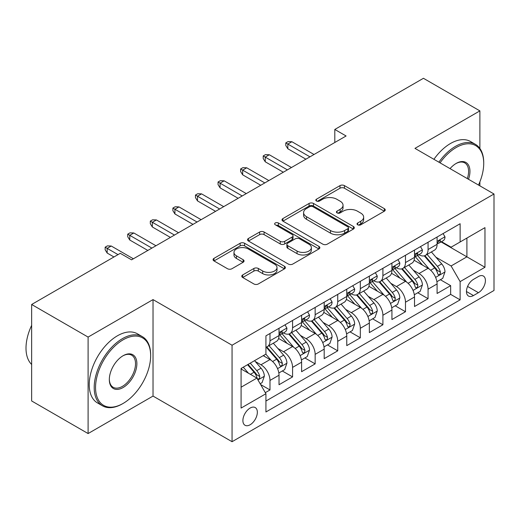 <?xml version="1.0" encoding="UTF-8"?>
<svg xmlns="http://www.w3.org/2000/svg" width="520" height="520" viewBox="0 0 520 520"><rect width="100%" height="100%" fill="white"/><g stroke="black" fill="none" stroke-linecap="round" stroke-linejoin="round"><path stroke-width="0.78" d="M357.669 224.803A2.197 1.268 0 0 0 360.776 224.803L384.325 211.205A3.133 1.807 0 0 0 385.242 209.931A3.133 1.807 0 0 0 384.325 208.65L344.428 185.614A3.133 1.807 0 0 0 339.996 185.614L316.446 199.212A2.197 1.268 0 0 0 315.803 200.109A2.197 1.268 0 0 0 316.446 201A2.197 1.268 0 0 0 319.547 201L322.595 199.244A10.03 5.792 0 0 1 336.778 199.244L340.106 201.162A10.03 5.792 0 0 1 343.044 205.257A10.03 5.792 0 0 1 340.106 209.352L337.058 211.114A2.197 1.268 0 0 0 336.414 212.004A2.197 1.268 0 0 0 337.058 212.901A2.197 1.268 0 0 0 340.158 212.901L343.207 211.146A10.03 5.792 0 0 1 357.396 211.146L360.718 213.064A10.03 5.792 0 0 1 363.656 217.159A10.03 5.792 0 0 1 360.718 221.254L357.669 223.015A2.197 1.268 0 0 0 357.032 223.906A2.197 1.268 0 0 0 357.669 224.803L357.669 223.015M250.12 424.762A10.218 5.902 120 0 0 256.796 415.753A10.218 5.902 120 0 0 255.229 407.563A10.218 5.902 120 0 0 250.12 408.07A10.218 5.902 120 0 0 243.444 417.079A10.218 5.902 120 0 0 245.011 425.262A10.218 5.902 120 0 0 250.12 424.762M242.691 274.937A3.133 1.807 0 0 0 241.774 276.218A3.133 1.807 0 0 0 242.691 277.498L253.883 283.959A3.133 1.807 0 0 0 258.317 283.959L284.472 268.86A3.133 1.807 0 0 0 285.389 267.579A3.133 1.807 0 0 0 284.472 266.298L244.576 243.263A3.133 1.807 0 0 0 240.143 243.263L213.987 258.362A3.133 1.807 0 0 0 213.07 259.642A3.133 1.807 0 0 0 213.987 260.923L227.506 268.73A3.133 1.807 0 0 0 231.94 268.73L243.133 262.269A3.133 1.807 0 0 0 244.049 260.988A3.133 1.807 0 0 0 243.133 259.708L236.431 255.833A8.385 4.843 0 0 1 233.974 252.415A8.385 4.843 0 0 1 239.148 247.942A8.385 4.843 0 0 1 248.287 248.989L274.553 264.154A8.385 4.843 0 0 1 277.011 267.579A8.385 4.843 0 0 1 271.83 272.051A8.385 4.843 0 0 1 262.691 270.998L258.317 268.476A3.133 1.807 0 0 0 253.883 268.476L242.691 274.937L242.691 277.498M153.023 299.598L88.101 337.084L31.648 304.486L31.648 400.966L88.101 433.557L153.023 396.078L232.056 441.707L232.056 345.228L153.023 299.598L153.023 396.078M479.888 148.447L479.888 110.884L414.966 148.369L494 193.999L232.056 345.228M479.888 110.884L423.436 78.293L334.802 129.46L334.802 142.5M31.648 304.486L120.276 253.318L131.566 259.838L346.093 135.98L334.802 129.46M322.816 244.16A3.133 1.807 0 0 0 327.249 244.16L353.405 229.06A3.133 1.807 0 0 0 354.322 227.78A3.133 1.807 0 0 0 353.405 226.499L313.508 203.463A3.133 1.807 0 0 0 309.075 203.463L282.919 218.562A3.133 1.807 0 0 0 282.002 219.843A3.133 1.807 0 0 0 282.919 221.124L322.816 244.16M276.153 225.277A2.197 1.268 0 0 1 278.375 225.589L278.375 222.983L318.936 246.402A3.133 1.807 0 0 1 319.858 247.676A3.133 1.807 0 0 1 318.936 248.957L292.786 264.056A3.133 1.807 0 0 1 288.353 264.056L248.456 241.026L248.456 238.466A3.133 1.807 0 0 0 247.533 239.746A3.133 1.807 0 0 0 248.456 241.026M248.456 238.466L259.649 232.005A3.133 1.807 0 0 1 264.082 232.005L280.261 241.345A3.133 1.807 0 0 0 284.694 241.345L292.117 237.055A3.133 1.807 0 0 0 293.039 235.775A3.133 1.807 0 0 0 292.117 234.5L275.275 224.77A2.197 1.268 0 0 1 274.632 223.873A2.197 1.268 0 0 1 275.983 222.703A2.197 1.268 0 0 1 278.375 222.983M265.304 392.652L269.99 389.948L260.624 384.54M255.288 361.517L260.962 364.787A12.772 7.378 60 0 1 269.99 380.432L279.026 375.219L279.026 384.735L292.572 376.909L282.302 370.981M277.869 348.478L283.543 351.748A12.772 7.378 60 0 1 292.572 367.393L301.606 362.18L301.606 371.696L315.153 363.876L304.882 357.942M300.456 335.439L306.124 338.715A12.772 7.378 60 0 1 315.153 354.361L324.188 349.141L324.188 358.657L337.734 350.838L327.464 344.903M323.037 322.4L328.705 325.676A12.772 7.378 60 0 1 337.734 341.322L346.769 336.109L346.769 345.625L360.321 337.799L350.044 331.87M345.618 309.368L351.286 312.637A12.772 7.378 60 0 1 360.321 328.283L369.35 323.07L369.35 332.586L382.902 324.766L372.625 318.832M368.199 296.329L373.867 299.598A12.772 7.378 60 0 1 382.902 315.244L391.931 310.031L391.931 319.547L405.483 311.727L395.207 305.793M390.78 283.289L396.448 286.565A12.772 7.378 60 0 1 405.483 302.211L414.512 296.992L414.512 306.514L428.064 298.688L428.064 289.172A12.772 7.378 -120 0 0 419.029 273.526L413.361 270.25M417.788 292.753L428.064 298.688M279.026 375.219A12.772 7.378 -120 0 0 269.99 359.574L263.218 355.661M301.606 362.18A12.772 7.378 -120 0 0 292.572 346.535L278.61 338.475M324.188 349.141A12.772 7.378 -120 0 0 315.153 333.496L301.19 325.436M346.769 336.109A12.772 7.378 -120 0 0 337.734 320.463L323.772 312.397M369.35 323.07A12.772 7.378 -120 0 0 360.321 307.424L346.353 299.358M391.931 310.031A12.772 7.378 -120 0 0 382.902 294.385L368.934 286.325M414.512 296.992A12.772 7.378 -120 0 0 405.483 281.346L391.515 273.286M478.419 276.523L473.454 279.396A9.899 5.713 120 0 0 466.986 288.119A9.899 5.713 120 0 0 468.5 296.049A9.899 5.713 120 0 0 473.454 295.562L478.419 292.689A9.899 5.713 120 0 0 484.887 283.966A9.899 5.713 120 0 0 483.366 276.036A9.899 5.713 120 0 0 478.419 276.523M232.056 441.707L494 290.478L494 193.999M241.085 387.212L256.893 378.085L265.928 393.731L265.928 411.983L460.129 299.865L460.129 281.613L451.094 265.967L435.942 257.218M265.928 393.731L241.085 408.07L241.085 368.44L265.928 354.094L265.928 335.842L460.129 223.724L460.129 241.975L484.965 227.636L484.965 267.267L460.129 281.613M283.426 332.911L283.543 332.976A12.772 7.378 60 0 0 289.926 333.606L298.961 328.393A12.772 7.378 -120 0 0 301.606 322.543L301.606 315.244M306.007 319.872L306.124 319.937A12.772 7.378 60 0 0 312.507 320.574L321.542 315.354A12.772 7.378 -120 0 0 324.188 309.511L324.188 302.204M328.588 306.833L328.705 306.904A12.772 7.378 60 0 0 335.088 307.534L344.123 302.322A12.772 7.378 -120 0 0 346.769 296.471L346.769 289.172M351.169 293.793L351.286 293.865A12.772 7.378 60 0 0 357.675 294.495L366.704 289.283A12.772 7.378 -120 0 0 369.35 283.433L369.35 276.133M373.75 280.761L373.867 280.826A12.772 7.378 60 0 0 380.257 281.457L389.285 276.244A12.772 7.378 -120 0 0 391.931 270.4L391.931 263.094M396.331 267.722L396.448 267.787A12.772 7.378 60 0 0 402.838 268.424L411.866 263.204A12.772 7.378 -120 0 0 414.512 257.361L414.512 250.061M265.928 401.031L450.645 294.385L450.645 285.649L437.093 293.475L437.093 283.959A12.772 7.378 -120 0 0 428.064 268.314L414.096 260.247M418.912 254.683L419.029 254.755A12.772 7.378 -120 0 0 425.418 255.385A12.772 7.378 -120 0 0 428.064 249.535L428.064 242.236M425.418 255.385L434.447 250.172A12.772 7.378 -120 0 0 437.093 244.322L437.093 237.022M269.99 333.496L269.99 340.795A12.772 7.378 60 0 1 267.345 346.645A12.772 7.378 60 0 1 265.928 347.165M267.345 346.645L276.38 341.432A12.772 7.378 -120 0 0 279.026 335.582L279.026 328.283M292.572 320.463L292.572 327.762A12.772 7.378 60 0 1 289.926 333.606M315.153 307.424L315.153 314.724A12.772 7.378 60 0 1 312.507 320.574M337.734 294.385L337.734 301.685A12.772 7.378 60 0 1 335.088 307.534M360.321 281.346L360.321 288.652A12.772 7.378 60 0 1 357.675 294.495M382.902 268.314L382.902 275.613A12.772 7.378 60 0 1 380.257 281.457M405.483 255.275L405.483 262.574A12.772 7.378 60 0 1 402.838 268.424M405.483 302.211L405.483 311.727M382.902 315.244L382.902 324.766M360.321 328.283L360.321 337.799M337.734 341.322L337.734 350.838M315.153 354.361L315.153 363.876M292.572 367.393L292.572 376.909M269.99 380.432L269.99 389.948M256.893 378.085L241.085 368.959M451.094 265.967L466.901 256.841L466.901 238.062L484.965 227.636M441.038 241.911L484.965 267.267M441.493 241.644L451.094 247.189L460.129 241.975M479.888 185.848L479.888 181.838M88.101 337.084L88.101 433.557M440.369 279.721L450.645 285.649M450.645 294.385L460.129 299.865M358.547 225.114L360.718 223.86A10.03 5.792 0 0 0 363.656 219.765L363.656 217.159M343.044 205.257L343.044 207.864A10.03 5.792 0 0 1 340.106 211.958L337.935 213.213M384.287 211.231L344.428 188.221A3.133 1.807 0 0 0 339.996 188.221L317.324 201.311M353.366 229.086L313.508 206.069A3.133 1.807 0 0 0 309.075 206.069L282.964 221.15M347.861 228.677A2.197 1.268 0 0 0 348.504 227.78A2.197 1.268 0 0 0 347.861 226.883L312.845 206.667A2.197 1.268 0 0 0 309.738 206.667L306.527 208.52A10.03 5.792 0 0 0 303.589 212.615A10.03 5.792 0 0 0 306.527 216.71L330.467 230.529A10.03 5.792 0 0 0 344.65 230.529L347.861 228.677L347.861 231.283A2.197 1.268 0 0 0 348.504 230.386L348.504 227.78M303.589 212.615L303.589 215.222A10.03 5.792 0 0 0 306.527 219.317L306.527 216.71M347.861 231.283L344.65 233.136A10.03 5.792 0 0 1 330.467 233.136L306.527 219.317M248.495 241.046L259.649 234.611L259.649 232.005M293.039 235.775L293.039 238.388A3.133 1.807 0 0 1 292.117 239.661L284.694 243.952A3.133 1.807 0 0 1 280.261 243.952L264.082 234.611A3.133 1.807 0 0 0 259.649 234.611M278.375 225.589L318.897 248.983M297.05 251.036A8.385 4.843 0 0 0 306.189 252.089A8.385 4.843 0 0 0 311.363 247.618A8.385 4.843 0 0 0 308.906 244.192L299.656 238.849A3.133 1.807 0 0 0 295.224 238.849L287.794 243.133A3.133 1.807 0 0 0 286.877 244.413A3.133 1.807 0 0 0 287.794 245.694L297.05 251.036L297.05 253.643A8.385 4.843 0 0 0 306.189 254.696A8.385 4.843 0 0 0 311.363 250.224L311.363 247.618M286.877 244.413L286.877 247.026A3.133 1.807 0 0 0 287.794 248.3L287.794 245.694M297.05 253.643L287.794 248.3M277.011 267.579L277.011 270.186A8.385 4.843 0 0 1 271.83 274.658A8.385 4.843 0 0 1 262.691 273.611L258.317 271.083A3.133 1.807 0 0 0 253.883 271.083L242.73 277.517M233.974 252.415L233.974 255.021A8.385 4.843 0 0 0 236.431 258.447L236.431 255.833M243.094 262.288L236.431 258.447M284.427 268.879L244.576 245.869A3.133 1.807 0 0 0 240.143 245.869L214.025 260.949M436.904 281.717L442.741 278.35L444.997 271.83A8.463 4.888 -120 0 0 441.701 263.887L431.385 251.94M429.319 269.139L417.528 255.483M422.604 265.161L415.766 257.238A20.28 11.707 -120 0 0 415.135 256.529M424.268 255.847L434.7 267.923A8.463 4.888 60 0 1 437.716 273.754L438.334 274.762L439.478 274.599L440.245 273.669L440.427 272.194A8.463 4.888 -120 0 0 437.411 266.364L427.096 254.417M424.879 255.645L436.091 268.632A4.309 2.49 60 0 1 437.177 270.315L440.427 272.194M443.079 233.565L444.997 236.893A8.463 4.888 60 0 1 443.248 240.636L438.958 243.113A8.463 4.888 -120 0 0 440.427 241.163L440.251 240.409L439.192 240.624L437.716 242.73A8.463 4.888 60 0 1 437.093 243.932M437.379 243.51L437.411 243.51A8.463 4.888 -120 0 0 438.958 243.113M309.959 156.845L287.833 144.066L287.833 148.759L285.798 145.502L285.798 142.89L287.833 144.066L291.896 141.72L314.028 154.499M287.833 148.759L305.897 159.191M285.798 142.89L288.061 141.59L291.896 141.72M478.51 185.055A38.961 22.497 120 0 0 483.724 163.43A38.961 22.497 120 0 0 456.176 147.517A38.961 22.497 120 0 0 440.05 162.851M438.887 162.181A39.916 23.049 -60 0 1 455.5 146.347A39.916 23.049 -60 0 1 475.456 144.372A39.916 23.049 -60 0 1 483.724 162.643L483.724 163.43M450.047 168.623A19.48 11.245 -60 0 1 456.176 163.43A19.48 11.245 -60 0 1 456.176 163.423A19.48 11.245 -60 0 1 468.513 179.283M433.921 159.309A39.916 23.049 -60 0 1 450.528 143.481A39.916 23.049 -60 0 1 470.49 141.505L475.456 144.372M467.331 178.6A18.525 10.693 120 0 0 464.757 162.903A18.525 10.693 120 0 0 455.832 163.631M122.421 403.832L123.103 403.442A38.961 22.497 120 0 0 123.103 403.442A38.961 22.497 120 0 0 150.651 355.726A38.961 22.497 120 0 0 123.097 339.82A38.961 22.497 120 0 0 95.55 387.537A38.961 22.497 120 0 0 123.097 403.442L122.421 403.832A39.916 23.049 -60 0 1 102.466 405.808A39.916 23.049 -60 0 1 96.343 373.822A39.916 23.049 -60 0 1 122.421 338.65A39.916 23.049 -60 0 1 142.383 336.668A39.916 23.049 -60 0 1 150.651 354.946L150.651 355.726M123.097 387.537A19.48 11.245 -60 0 1 109.323 379.587A19.48 11.245 -60 0 1 123.097 355.726L123.097 355.726A19.48 11.245 -60 0 1 136.877 363.682A19.48 11.245 -60 0 1 123.097 387.537M109.33 379.184A18.525 10.693 120 0 0 113.159 387.283A18.525 10.693 120 0 0 122.421 386.366A18.525 10.693 120 0 0 134.524 370.045A18.525 10.693 120 0 0 131.684 355.199A18.525 10.693 120 0 0 122.759 355.927M102.466 405.808L97.494 402.942A39.916 23.049 -60 0 1 91.377 370.955A39.916 23.049 -60 0 1 117.455 335.777A39.916 23.049 -60 0 1 137.417 333.801L142.383 336.668M31.648 364.462A39.916 23.049 -60 0 1 31.648 325.351M414.323 294.756L420.16 291.389L422.416 284.869A8.463 4.888 -120 0 0 419.12 276.919L408.804 264.979M406.738 282.172L394.947 268.522M400.023 278.2L393.178 270.276A20.28 11.707 -120 0 0 392.554 269.568M401.687 268.879L412.12 280.963A8.463 4.888 60 0 1 415.135 286.793L415.753 287.794L416.897 287.638L417.664 286.709L417.846 285.226A8.463 4.888 -120 0 0 414.83 279.403L404.515 267.456M402.298 268.684L413.51 281.664A4.309 2.49 60 0 1 414.596 283.355L417.846 285.226M391.742 307.794L397.579 304.428L399.834 297.908A8.463 4.888 -120 0 0 396.539 289.959L386.224 278.012M384.156 295.211L372.365 281.561M377.442 291.239L370.598 283.315A20.28 11.707 -120 0 0 369.974 282.607M379.106 281.918L389.538 294.002A8.463 4.888 60 0 1 392.554 299.832L393.172 300.833L394.316 300.671L395.083 299.741L395.265 298.266A8.463 4.888 -120 0 0 392.249 292.435L381.934 280.488M379.717 281.723L390.929 294.704A4.309 2.49 60 0 1 392.015 296.394L395.265 298.266M369.161 320.834L374.998 317.46L377.254 310.94A8.463 4.888 -120 0 0 373.958 302.998L363.643 291.05M361.575 308.25L349.778 294.593M354.861 304.272L348.017 296.348A20.28 11.707 -120 0 0 347.393 295.646M356.519 294.957L366.957 307.041A8.463 4.888 60 0 1 369.974 312.871L370.591 313.872L371.735 313.709L372.502 312.78L372.684 311.305A8.463 4.888 -120 0 0 369.668 305.474L359.353 293.527M357.136 294.756L368.349 307.743A4.309 2.49 60 0 1 369.434 309.426L372.684 311.305M346.58 333.866L352.417 330.499L354.673 323.98A8.463 4.888 -120 0 0 351.377 316.036L341.062 304.089M338.995 321.288L327.197 307.632M332.28 317.311L325.436 309.387A20.28 11.707 -120 0 0 324.812 308.678M333.938 307.996L344.376 320.073A8.463 4.888 60 0 1 347.393 325.904L348.01 326.911L349.154 326.749L349.921 325.819L350.103 324.344A8.463 4.888 -120 0 0 347.087 318.513L336.765 306.566M334.555 307.794L345.768 320.781A4.309 2.49 60 0 1 346.853 322.465L350.103 324.344M420.498 246.603L422.416 249.925A8.463 4.888 60 0 1 420.667 253.669L416.371 256.152A8.463 4.888 -120 0 0 417.846 254.202L417.671 253.448L416.611 253.663L415.135 255.762A8.463 4.888 60 0 1 414.512 256.971M414.798 256.548L414.83 256.548A8.463 4.888 -120 0 0 416.371 256.152M287.378 169.878L265.252 157.105L265.252 161.798L263.218 158.535L263.218 155.928L265.252 157.105L269.315 154.758L291.447 167.531M265.252 161.798L283.315 172.224M263.218 155.928L265.473 154.629L269.315 154.758M397.917 259.642L399.834 262.964A8.463 4.888 60 0 1 398.079 266.708L393.79 269.185A8.463 4.888 -120 0 0 395.265 267.235L395.09 266.487L394.03 266.695L392.554 268.801A8.463 4.888 60 0 1 391.931 270.003M392.216 269.581L392.249 269.581A8.463 4.888 -120 0 0 393.79 269.185M264.797 182.917L242.671 170.138L242.671 174.831L240.636 171.574L240.636 168.968L242.671 170.138L246.733 167.791L268.866 180.57M242.671 174.831L260.735 185.263M240.636 168.968L242.892 167.661L246.733 167.791M375.336 272.675L377.254 276.003A8.463 4.888 60 0 1 375.499 279.747L371.209 282.224A8.463 4.888 -120 0 0 372.684 280.274L372.509 279.526L371.449 279.734L369.974 281.84A8.463 4.888 60 0 1 369.35 283.043M369.635 282.62L369.668 282.62A8.463 4.888 -120 0 0 371.209 282.224M242.216 195.956L220.09 183.177L220.09 187.869L218.056 184.613L218.056 182.006L220.09 183.177L224.153 180.83L246.279 193.609M220.09 187.869L238.154 198.302M218.056 182.006L220.311 180.7L224.153 180.83M352.755 285.714L354.673 289.042A8.463 4.888 60 0 1 352.918 292.786L348.628 295.262A8.463 4.888 -120 0 0 350.103 293.312L349.928 292.558L348.868 292.773L347.393 294.879A8.463 4.888 60 0 1 346.769 296.082M347.054 295.659L347.087 295.659A8.463 4.888 -120 0 0 348.628 295.262M219.635 208.988L197.509 196.216L197.509 200.909L195.475 197.652L195.475 195.039L197.509 196.216L201.572 193.869L223.697 206.642M197.509 200.909L215.572 211.341M195.475 195.039L197.73 193.739L201.572 193.869M323.999 346.905L329.836 343.538L332.092 337.019A8.463 4.888 -120 0 0 328.796 329.069L318.481 317.128M316.407 334.321L304.616 320.671M309.699 330.35L302.855 322.426A20.28 11.707 -120 0 0 302.224 321.718M311.356 321.029L321.796 333.112A8.463 4.888 60 0 1 324.812 338.943L325.429 339.944L326.573 339.788L327.334 338.851L327.522 337.376A8.463 4.888 -120 0 0 324.506 331.546L314.184 319.605M311.974 320.834L323.187 333.814A4.309 2.49 60 0 1 324.272 335.504L327.522 337.376M330.174 298.753L332.092 302.075A8.463 4.888 60 0 1 330.337 305.819L326.047 308.302A8.463 4.888 -120 0 0 327.522 306.351L327.346 305.597L326.287 305.812L324.812 307.911A8.463 4.888 60 0 1 324.188 309.12M324.467 308.698L324.506 308.698A8.463 4.888 -120 0 0 326.047 308.302M197.054 222.027L174.922 209.255L174.922 213.947L172.894 210.685L172.894 208.078L174.922 209.255L178.99 206.908L201.117 219.681M174.922 213.947L192.992 224.374M172.894 208.078L175.149 206.778L178.99 206.908M301.418 359.944L307.249 356.577L309.511 350.058A8.463 4.888 -120 0 0 306.215 342.108L295.893 330.161M293.826 347.36L282.035 333.71M287.118 343.388L280.274 335.459A20.28 11.707 -120 0 0 279.643 334.757M288.776 334.068L299.214 346.151A8.463 4.888 60 0 1 302.231 351.981L302.848 352.982L303.992 352.82L304.752 351.891L304.941 350.415A8.463 4.888 -120 0 0 301.925 344.584L291.603 332.637M289.393 333.873L300.606 346.853A4.309 2.49 60 0 1 301.691 348.537L304.941 350.415M307.593 311.792L309.511 315.114A8.463 4.888 60 0 1 307.756 318.858L303.466 321.334A8.463 4.888 -120 0 0 304.941 319.384L304.759 318.637L303.706 318.844L302.231 320.95A8.463 4.888 60 0 1 301.606 322.153M301.886 321.731L301.925 321.731A8.463 4.888 -120 0 0 303.466 321.334M174.473 235.066L152.341 222.287L152.341 226.98L150.312 223.724L150.312 221.117L152.341 222.287L156.41 219.941L178.536 232.719M152.341 226.98L170.411 237.412M150.312 221.117L152.568 219.811L156.41 219.941M278.837 372.983L284.668 369.61L286.93 363.09A8.463 4.888 -120 0 0 283.634 355.147L273.312 343.2M271.245 360.399L265.844 354.146M264.537 356.421L263.659 355.407M266.195 347.106L276.633 359.19A8.463 4.888 60 0 1 279.65 365.014L280.267 366.022L281.411 365.859L282.172 364.929L282.36 363.454A8.463 4.888 -120 0 0 279.344 357.624L269.022 345.676M266.812 346.905L278.025 359.892A4.309 2.49 60 0 1 279.11 361.575L282.36 363.454M285.012 324.825L286.93 328.153A8.463 4.888 60 0 1 285.175 331.897L280.885 334.373A8.463 4.888 -120 0 0 282.36 332.423L282.178 331.675L281.125 331.883L279.65 333.99A8.463 4.888 60 0 1 279.026 335.192M279.305 334.769L279.344 334.769A8.463 4.888 -120 0 0 280.885 334.373M151.892 248.105L129.76 235.326L129.76 240.019L127.731 236.763L127.731 234.156L129.76 235.326L133.828 232.98L155.954 245.758M129.76 240.019L147.829 250.452M127.731 234.156L129.987 232.85L133.828 232.98M260.169 383.754L262.087 382.649L264.349 376.129A8.463 4.888 -120 0 0 261.053 368.186L254.553 360.666M248.489 373.237L243.263 367.178M241.956 369.46L241.085 368.453M247.553 364.702L254.053 372.223A8.463 4.888 60 0 1 257.069 378.053L257.686 379.06L258.824 378.898L259.591 377.969L259.779 376.493A8.463 4.888 -120 0 0 256.763 370.663L250.263 363.142M248.079 364.403L255.444 372.925A4.309 2.49 60 0 1 256.529 374.615L259.779 376.493M118.02 254.625L107.178 248.365L107.178 253.058L105.151 249.795L105.151 247.189L107.178 248.365L111.248 246.019L133.374 258.791M107.178 253.058L113.952 256.971M105.151 247.189L107.406 245.889L111.248 246.019M260.962 364.787L269.99 359.574M283.543 351.748L292.572 346.535M306.124 338.715L315.153 333.496M328.705 325.676L337.734 320.463M351.286 312.637L360.321 307.424M373.867 299.598L382.902 294.385M396.448 286.565L405.483 281.346M419.029 273.526L428.064 268.314M428.064 249.535L437.093 244.322M269.99 340.795L279.026 335.582M292.572 327.762L301.606 322.543M315.153 314.724L324.188 309.511M337.734 301.685L346.769 296.471M360.321 288.652L369.35 283.433M382.902 275.613L391.931 270.4M405.483 262.574L414.512 257.361M428.064 289.172L437.093 283.959M467.591 286.442L478.419 292.689M466.453 291.519L473.454 295.562M360.718 223.86L360.718 221.254M337.058 212.901L337.058 211.114M340.106 211.958L340.106 209.352M316.446 201L316.446 199.212M339.996 188.221L339.996 185.614M344.428 188.221L344.428 185.614M384.325 211.205L384.325 208.65M282.919 221.124L282.919 218.562M309.075 206.069L309.075 203.463M313.508 206.069L313.508 203.463M353.405 229.06L353.405 226.499M330.467 233.136L330.467 230.529M344.65 233.136L344.65 230.529M264.082 234.611L264.082 232.005M280.261 243.952L280.261 241.345M284.694 243.952L284.694 241.345M292.117 239.661L292.117 237.055M318.936 248.957L318.936 246.402M253.883 271.083L253.883 268.476M258.317 271.083L258.317 268.476M262.691 273.611L262.691 270.998M243.133 262.269L243.133 259.708M213.987 260.923L213.987 258.362M240.143 245.869L240.143 243.263M244.576 245.869L244.576 243.263M284.472 268.86L284.472 266.298M435.617 277.381L444.945 271.993M437.411 266.364L441.701 263.887M430.664 270.257L434.7 267.923M444.945 236.795L437.093 241.326M439.335 240.533L440.427 241.163M413.036 290.42L422.363 285.031M414.83 279.403L419.12 276.919M408.083 283.296L412.12 280.963M390.449 303.453L399.776 298.07M392.249 292.435L396.539 289.959M385.502 296.329L389.538 294.002M367.868 316.492L377.195 311.11M369.668 305.474L373.958 302.998M362.921 309.368L366.957 307.041M345.287 329.531L354.614 324.142M347.087 318.513L351.377 316.036M340.34 322.406L344.376 320.073M422.363 249.828L414.512 254.358M416.754 253.572L417.846 254.202M399.776 262.867L391.931 267.397M394.173 266.604L395.265 267.235M377.195 275.906L369.35 280.436M371.592 279.643L372.684 280.274M354.614 288.945L346.769 293.475M349.011 292.682L350.103 293.312M322.706 342.563L332.033 337.181M324.506 331.546L328.796 329.069M317.759 335.446L321.796 333.112M332.033 301.977L324.188 306.507M326.43 305.721L327.522 306.351M300.125 355.602L309.452 350.22M301.925 344.584L306.215 342.108M295.178 348.478L299.214 346.151M309.452 315.016L301.606 319.547M303.849 318.753L304.941 319.384M277.543 368.641L286.871 363.253M279.344 357.624L283.634 355.147M272.597 361.517L276.633 359.19M286.871 328.055L279.026 332.586M281.268 331.793L282.36 332.423M257.966 379.945L264.29 376.291M256.763 370.663L261.053 368.186M250.4 374.335L254.053 372.223"/></g></svg>
